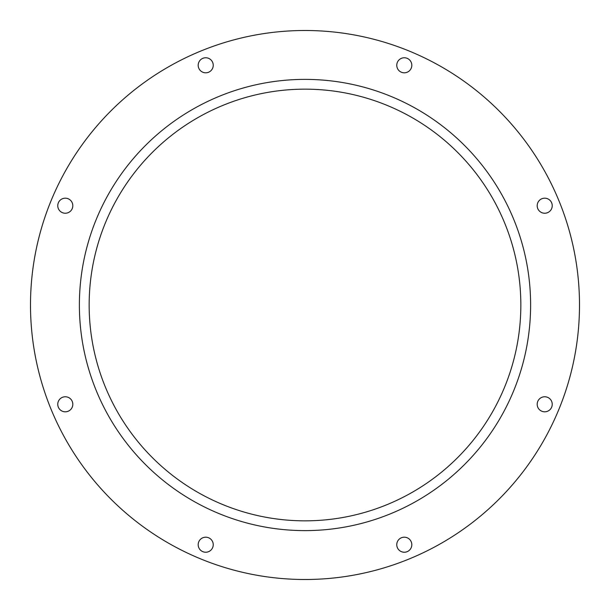 <?xml version="1.0" encoding="UTF-8"?>
<svg xmlns="http://www.w3.org/2000/svg" width="610" height="610" viewBox="0 0 610 610"><rect width="100%" height="100%" fill="white"/><g stroke="black" fill="none" stroke-linecap="round" stroke-linejoin="round"><path stroke-width="0.46" stroke-dasharray="3.05 2.29" d="M544.707 396.767A7.518 7.518 0 0 0 537.189 404.293A7.518 7.518 0 0 0 544.707 411.811A7.518 7.518 0 0 0 552.233 404.293A7.518 7.518 0 0 0 544.707 396.767M404.293 537.189A7.518 7.518 0 0 0 396.767 544.707A7.518 7.518 0 0 0 404.293 552.233A7.518 7.518 0 0 0 411.811 544.707A7.518 7.518 0 0 0 404.293 537.189M205.707 537.189A7.518 7.518 0 0 0 198.189 544.707A7.518 7.518 0 0 0 205.707 552.233A7.518 7.518 0 0 0 213.233 544.707A7.518 7.518 0 0 0 205.707 537.189M65.293 396.767A7.518 7.518 0 0 0 57.767 404.293A7.518 7.518 0 0 0 65.293 411.811A7.518 7.518 0 0 0 72.811 404.293A7.518 7.518 0 0 0 65.293 396.767M65.293 198.189A7.518 7.518 0 0 0 57.767 205.707A7.518 7.518 0 0 0 65.293 213.233A7.518 7.518 0 0 0 72.811 205.707A7.518 7.518 0 0 0 65.293 198.189M205.707 57.767A7.518 7.518 0 0 0 198.189 65.293A7.518 7.518 0 0 0 205.707 72.811A7.518 7.518 0 0 0 213.233 65.293A7.518 7.518 0 0 0 205.707 57.767M404.293 57.767A7.518 7.518 0 0 0 396.767 65.293A7.518 7.518 0 0 0 404.293 72.811A7.518 7.518 0 0 0 411.811 65.293A7.518 7.518 0 0 0 404.293 57.767M544.707 198.189A7.518 7.518 0 0 0 537.189 205.707A7.518 7.518 0 0 0 544.707 213.233A7.518 7.518 0 0 0 552.233 205.707A7.518 7.518 0 0 0 544.707 198.189M305 520.841A215.841 215.841 0 0 1 89.159 305A215.841 215.841 0 0 1 305 89.159A215.841 215.841 0 0 1 520.841 305A215.841 215.841 0 0 1 305 520.841M305 79.384A225.616 225.616 0 0 1 530.616 305A225.616 225.616 0 0 1 305 530.616A225.616 225.616 0 0 1 79.384 305A225.616 225.616 0 0 1 305 79.384M305 30.5A274.5 274.5 0 0 1 579.5 305A274.5 274.5 0 0 1 305 579.5A274.5 274.5 0 0 1 30.5 305A274.5 274.5 0 0 1 305 30.5"/><path stroke-width="0.91" d="M544.707 411.811A7.518 7.518 0 0 1 537.189 404.293A7.518 7.518 0 0 1 544.707 396.767A7.518 7.518 0 0 1 552.233 404.293A7.518 7.518 0 0 1 544.707 411.811M404.293 552.233A7.518 7.518 0 0 1 396.767 544.707A7.518 7.518 0 0 1 404.293 537.189A7.518 7.518 0 0 1 411.811 544.707A7.518 7.518 0 0 1 404.293 552.233M205.707 552.233A7.518 7.518 0 0 1 198.189 544.707A7.518 7.518 0 0 1 205.707 537.189A7.518 7.518 0 0 1 213.233 544.707A7.518 7.518 0 0 1 205.707 552.233M65.293 411.811A7.518 7.518 0 0 1 57.767 404.293A7.518 7.518 0 0 1 65.293 396.767A7.518 7.518 0 0 1 72.811 404.293A7.518 7.518 0 0 1 65.293 411.811M65.293 213.233A7.518 7.518 0 0 1 57.767 205.707A7.518 7.518 0 0 1 65.293 198.189A7.518 7.518 0 0 1 72.811 205.707A7.518 7.518 0 0 1 65.293 213.233M205.707 72.811A7.518 7.518 0 0 1 198.189 65.293A7.518 7.518 0 0 1 205.707 57.767A7.518 7.518 0 0 1 213.233 65.293A7.518 7.518 0 0 1 205.707 72.811M404.293 72.811A7.518 7.518 0 0 1 396.767 65.293A7.518 7.518 0 0 1 404.293 57.767A7.518 7.518 0 0 1 411.811 65.293A7.518 7.518 0 0 1 404.293 72.811M544.707 213.233A7.518 7.518 0 0 1 537.189 205.707A7.518 7.518 0 0 1 544.707 198.189A7.518 7.518 0 0 1 552.233 205.707A7.518 7.518 0 0 1 544.707 213.233M305 520.841A215.841 215.841 0 0 1 89.159 305A215.841 215.841 0 0 1 305 89.159A215.841 215.841 0 0 1 520.841 305A215.841 215.841 0 0 1 305 520.841M305 79.384A225.616 225.616 0 0 1 530.616 305A225.616 225.616 0 0 1 305 530.616A225.616 225.616 0 0 1 79.384 305A225.616 225.616 0 0 1 305 79.384M305 30.5A274.5 274.5 0 0 1 579.5 305A274.5 274.5 0 0 1 305 579.5A274.5 274.5 0 0 1 30.5 305A274.5 274.5 0 0 1 305 30.5"/></g></svg>
